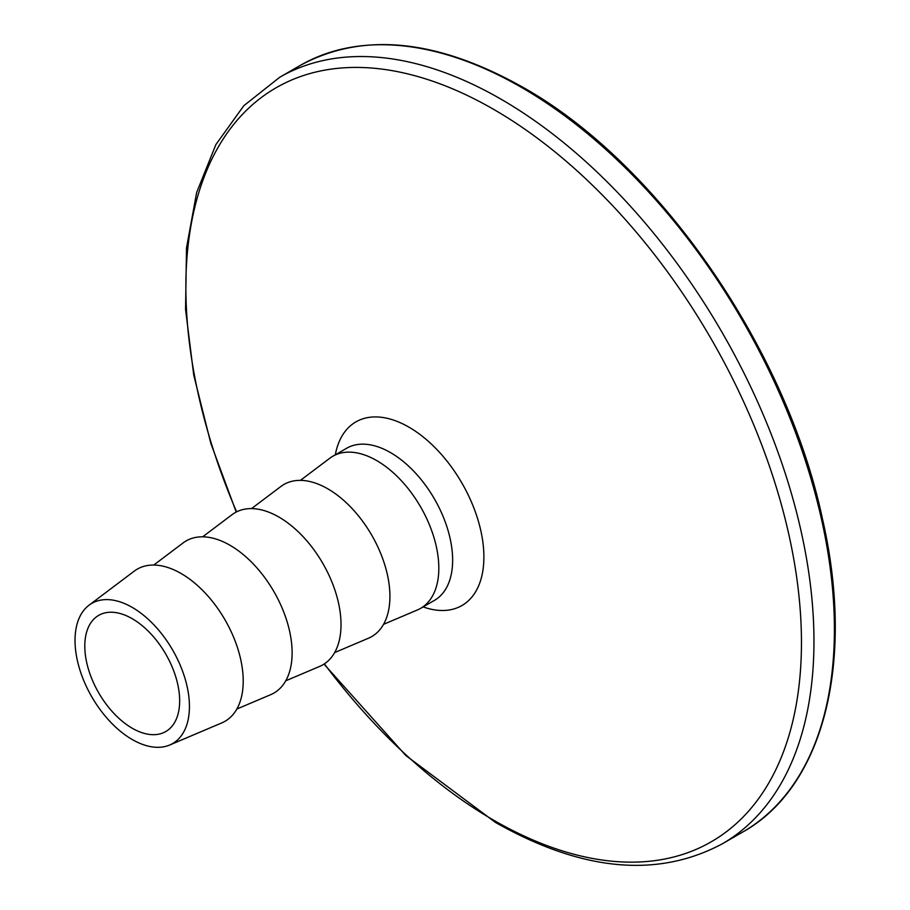 <?xml version="1.0" encoding="UTF-8"?>
<svg xmlns="http://www.w3.org/2000/svg" width="910" height="910" viewBox="0 0 910 910"><rect width="100%" height="100%" fill="white"/><g stroke="black" fill="none" stroke-linecap="round" stroke-linejoin="round"><path stroke-width="1.36" d="M132.223 739.523A80.91 46.717 -120 0 0 169.715 745.006A80.91 46.717 -120 0 0 185.822 681.294A80.91 46.717 -120 0 0 132.223 607.391A80.91 46.717 -120 0 0 89.009 605.218A80.91 46.717 -120 0 0 80.182 670.829A80.91 46.717 -120 0 0 132.223 739.523M169.715 745.006L221.824 722.881A87.826 50.71 -120 0 0 239.296 653.733A87.826 50.71 -120 0 0 181.124 573.516A87.826 50.71 -120 0 0 134.214 571.15L89.009 605.218M236.862 709.027L270.714 694.66A87.826 50.71 -120 0 0 288.197 625.5A87.826 50.71 -120 0 0 230.025 545.283A87.826 50.71 -120 0 0 183.115 542.917L153.744 565.053M285.763 680.794L319.615 666.427A87.826 50.71 -120 0 0 337.098 597.279A87.826 50.71 -120 0 0 278.915 517.062A87.826 50.71 -120 0 0 232.016 514.696L202.634 536.832M334.652 652.561L368.516 638.194A87.826 50.71 -120 0 0 385.999 569.046A87.826 50.71 -120 0 0 327.816 488.829A87.826 50.71 -120 0 0 280.906 486.463L251.535 508.599M383.554 624.34L417.406 609.962A87.826 50.71 -120 0 0 420.625 608.358A87.826 50.71 -120 0 0 434.093 537.981A87.826 50.71 -120 0 0 376.717 460.596A87.826 50.71 -120 0 0 332.798 456.251A87.826 50.71 -120 0 0 329.807 458.23L300.436 480.366M132.223 618.686A67.078 38.732 -120 0 0 98.689 615.365A67.078 38.732 -120 0 0 88.406 669.112A67.078 38.732 -120 0 0 132.223 728.228A67.078 38.732 -120 0 0 165.768 731.549A67.078 38.732 -120 0 0 176.051 677.802A67.078 38.732 -120 0 0 132.223 618.686M300.163 65.463C362.567 31.657 436.789 38.925 522.841 87.246C657.976 162.856 786.297 347.791 822.458 518.859C855.241 661.786 823.868 786.843 742.742 832.024A442.578 255.517 -120 0 0 810.582 477.375A442.578 255.517 -120 0 0 521.453 87.383A442.578 255.517 -120 0 0 300.163 65.463L279.734 77.259L243.835 105.697L215.898 144.565L196.662 192.476L186.505 247.929L185.549 309.389L193.75 375.136L210.813 443.329L236.225 512.046M742.742 832.024L722.301 843.82A442.578 255.517 -120 0 0 790.142 489.182A442.578 255.517 -120 0 0 501.012 99.179A442.578 255.517 -120 0 0 279.734 77.259M324.37 663.868A435.298 251.319 -120 0 0 493.664 820.206A435.298 251.319 -120 0 0 801.46 642.494A435.298 251.319 -120 0 0 493.664 109.371A435.298 251.319 -120 0 0 222.7 139.753A435.298 251.319 -120 0 0 236.6 511.852M423.127 606.913A106.026 61.209 -120 0 0 483.551 548.548A106.026 61.209 -120 0 0 408.92 427.143A106.026 61.209 -120 0 0 335.312 454.795M420.625 608.358L434.457 600.372A87.826 50.71 -120 0 0 447.913 530.007A87.826 50.71 -120 0 0 390.538 452.611A87.826 50.71 -120 0 0 346.63 448.266L332.798 456.251M722.301 843.82C657.498 878.446 581.899 871.325 495.484 822.447L405.792 755.482L324.017 664.095"/></g></svg>
